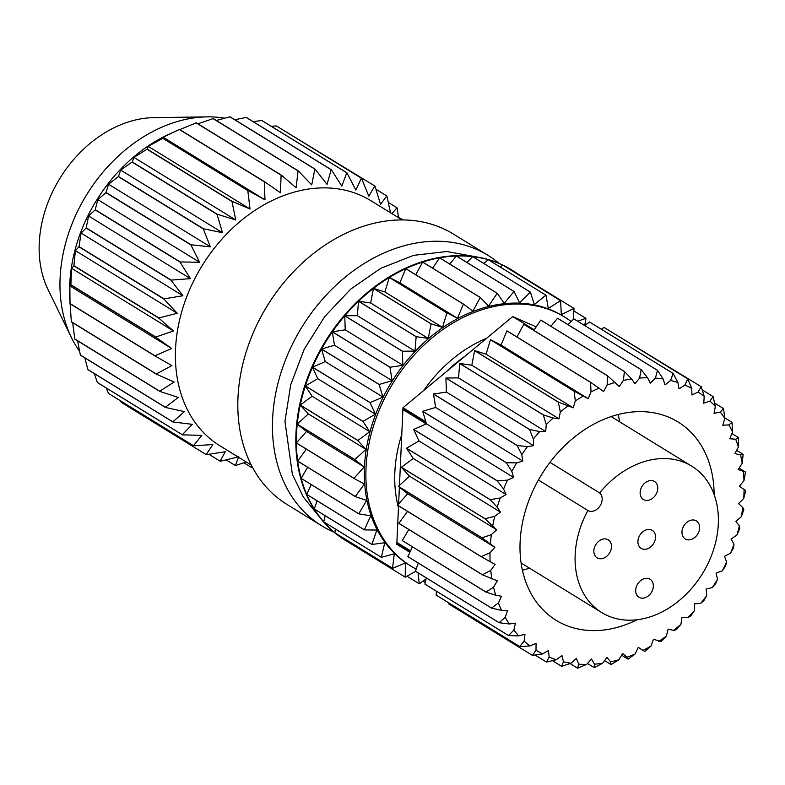 <?xml version="1.0" encoding="UTF-8"?>
<svg xmlns="http://www.w3.org/2000/svg" width="785" height="785" viewBox="0 0 785 785"><rect width="100%" height="100%" fill="white"/><g stroke="black" fill="none" stroke-linecap="round" stroke-linejoin="round"><path stroke-width="1.18" d="M538.402 480.018L587.877 510.466A10.578 8.056 121.6 0 0 597.002 509.22A10.578 8.056 121.6 0 0 602.164 499.515A10.578 8.056 121.6 0 0 599.632 492.921L549.961 462.365M635.693 590.134A10.578 8.056 121.6 0 0 638.961 597.257A10.578 8.056 121.6 0 0 648.116 596.09A10.578 8.056 121.6 0 0 653.326 586.346A10.578 8.056 121.6 0 0 650.058 579.222A10.578 8.056 121.6 0 0 640.903 580.39A10.578 8.056 121.6 0 0 635.693 590.134M681.979 531.818A10.578 8.056 121.6 0 0 685.246 538.942A10.578 8.056 121.6 0 0 694.401 537.774A10.578 8.056 121.6 0 0 699.612 528.04A10.578 8.056 121.6 0 0 696.344 520.916A10.578 8.056 121.6 0 0 687.189 522.074A10.578 8.056 121.6 0 0 681.979 531.818M640.138 492.401A10.578 8.056 121.6 0 0 643.406 499.525A10.578 8.056 121.6 0 0 652.551 498.367A10.578 8.056 121.6 0 0 657.761 488.623A10.578 8.056 121.6 0 0 654.494 481.499A10.578 8.056 121.6 0 0 645.348 482.657A10.578 8.056 121.6 0 0 640.138 492.401M593.852 550.717A10.578 8.056 121.6 0 0 597.12 557.841A10.578 8.056 121.6 0 0 606.265 556.673A10.578 8.056 121.6 0 0 611.476 546.939A10.578 8.056 121.6 0 0 608.208 539.815A10.578 8.056 121.6 0 0 599.063 540.973A10.578 8.056 121.6 0 0 593.852 550.717M637.92 541.267A10.578 8.056 121.6 0 0 641.188 548.391A10.578 8.056 121.6 0 0 650.333 547.223A10.578 8.056 121.6 0 0 655.544 537.49A10.578 8.056 121.6 0 0 652.276 530.366A10.578 8.056 121.6 0 0 643.131 531.523A10.578 8.056 121.6 0 0 637.92 541.267M587.877 510.466A85.928 65.44 121.6 0 0 575.169 554.72A85.928 65.44 121.6 0 0 601.702 612.565A85.928 65.44 121.6 0 0 675.983 603.135A85.928 65.44 121.6 0 0 718.295 524.027A85.928 65.44 121.6 0 0 691.752 466.182A85.928 65.44 121.6 0 0 599.632 492.921M714.124 494.54A116.406 88.656 121.6 0 0 678.054 421.967A116.406 88.656 121.6 0 0 577.426 434.743A116.406 88.656 121.6 0 0 520.112 541.905A116.406 88.656 121.6 0 0 556.055 620.268A116.406 88.656 121.6 0 0 637.106 619.738M522.408 570.253A116.406 88.656 121.6 0 0 529.502 568.154M416.178 569.115A146.324 111.441 -58.4 0 1 411.222 566.289A146.324 111.441 -58.4 0 1 366.026 467.791A146.324 111.441 -58.4 0 1 438.079 333.085A146.324 111.441 -58.4 0 1 564.562 317.032A146.324 111.441 -58.4 0 1 571.186 321.546M411.222 566.289L409.682 565.347A146.324 111.441 -58.4 0 1 364.495 466.849A146.324 111.441 -58.4 0 1 436.538 332.143A146.324 111.441 -58.4 0 1 563.022 316.08L564.562 317.032M69.973 303.402L69.698 295.425A143.93 109.606 -58.4 0 1 69.767 283.876A143.93 109.606 -58.4 0 1 168.804 134.333L179.343 129.456A158.658 120.831 -58.4 0 1 179.343 129.456A158.658 120.831 -58.4 0 1 179.48 129.397L264.447 181.659L280.441 192.727L281.118 175.153A158.658 120.831 -58.4 0 1 281.295 175.094L196.328 122.823A158.658 120.831 -58.4 0 0 196.152 122.882L281.118 175.153M154.988 355.998L171.895 365.604L156.293 373.964A158.658 120.831 -58.4 0 0 156.323 374.151L71.356 321.879A158.658 120.831 -58.4 0 1 71.327 321.703L70.061 302.961L70.022 303.736L154.988 355.998A158.658 120.831 -58.4 0 1 154.988 355.811L70.022 303.54L69.845 285.848L70.866 284.955A158.658 120.831 -58.4 0 1 70.885 284.759L71.631 268.313L73.868 265.879A158.658 120.831 -58.4 0 1 73.908 265.673L75.399 250.631L78.971 246.794A158.658 120.831 -58.4 0 1 79.04 246.598L81.081 233.096L86.105 228.023A158.658 120.831 -58.4 0 1 86.193 227.836L88.587 215.993L95.152 209.88A158.658 120.831 -58.4 0 1 95.25 209.693L97.791 199.616L105.946 192.659A158.658 120.831 -58.4 0 1 106.073 192.482L108.536 184.22L118.329 176.635A158.658 120.831 -58.4 0 1 118.466 176.478L120.664 170.06L132.096 162.083A158.658 120.831 -58.4 0 1 132.243 161.945L133.95 157.373L147.011 149.238A158.658 120.831 -58.4 0 1 147.168 149.111L148.198 146.363L162.829 138.307A158.658 120.831 -58.4 0 1 163.005 138.209L163.162 137.218L179.304 129.476L264.27 181.747A158.658 120.831 -58.4 0 1 264.447 181.659M179.785 129.584L196.152 122.882M197.898 123.794L213.108 118.643A158.658 120.831 -58.4 0 1 213.285 118.604L298.241 170.875L311.724 184.917L314.844 169.089A158.658 120.831 -58.4 0 1 315.011 169.079L230.054 116.808A158.658 120.831 -58.4 0 0 229.877 116.818L314.844 169.089M216.307 120.468L229.877 116.818M234.784 119.722L246.196 117.446A158.658 120.831 -58.4 0 1 246.362 117.465L331.329 169.727L341.838 186.094L346.764 172.779A158.658 120.831 -58.4 0 1 346.921 172.818L261.954 120.547A158.658 120.831 -58.4 0 0 261.798 120.507L346.764 172.779M253.143 121.626L261.798 120.507M271.237 126.267L276.418 125.963A158.658 120.831 -58.4 0 1 276.565 126.032L361.532 178.293L368.813 196.181L374.788 185.976A158.658 120.831 -58.4 0 1 374.926 186.074L380.568 204.385L386.76 195.907A158.658 120.831 -58.4 0 1 386.877 196.014L390.528 212.784M289.037 133.695L374.788 185.976M251.328 465.112L219.986 445.831A143.93 109.606 -58.4 0 1 175.546 348.942A143.93 109.606 -58.4 0 1 246.411 216.454A143.93 109.606 -58.4 0 1 370.814 200.656L402.155 219.937M398.515 217.7L397.19 207.966A158.658 120.831 -58.4 0 0 397.092 207.839L391.803 213.569M276.418 125.963L361.385 178.224A158.658 120.831 -58.4 0 1 361.532 178.293M361.385 178.224L355.831 190.058L346.921 172.818M246.196 117.446L331.162 169.707A158.658 120.831 -58.4 0 1 331.329 169.727M331.162 169.707L327.051 184.377L315.011 169.079M213.108 118.643L298.064 170.904A158.658 120.831 -58.4 0 1 298.241 170.875M298.064 170.904L296.092 187.723L281.295 175.094M264.27 181.747L264.996 199.861L247.972 190.47L163.005 138.209M162.829 138.307L247.795 190.578A158.658 120.831 -58.4 0 1 247.972 190.47M247.795 190.578L250.032 209.006L232.134 201.382L147.168 149.111M147.011 149.238L231.977 201.51A158.658 120.831 -58.4 0 1 232.134 201.382M231.977 201.51L235.785 220.016L217.209 214.207L132.243 161.945M132.096 162.083L217.062 214.354A158.658 120.831 -58.4 0 1 217.209 214.207M217.062 214.354L222.489 232.703L203.433 228.749L118.466 176.478M118.329 176.635L203.295 228.906A158.658 120.831 -58.4 0 1 203.433 228.749M203.295 228.906L210.37 246.863L191.04 244.753L106.073 192.482M105.946 192.659L190.912 244.93A158.658 120.831 -58.4 0 1 191.04 244.753M190.912 244.93L199.625 262.259L180.216 261.964L95.25 209.693M95.152 209.88L180.108 262.151A158.658 120.831 -58.4 0 1 180.216 261.964M180.108 262.151L190.421 278.636L171.159 280.098L86.193 227.836M86.105 228.023L171.071 280.294A158.658 120.831 -58.4 0 1 171.159 280.098M171.071 280.294L182.915 295.739L164.006 298.859L79.04 246.598M78.971 246.794L163.937 299.065A158.658 120.831 -58.4 0 1 164.006 298.859M163.937 299.065L177.233 313.274L158.874 317.945L73.908 265.673M73.868 265.879L158.825 318.141A158.658 120.831 -58.4 0 1 158.874 317.945M158.825 318.141L173.465 330.956L155.852 337.03L70.885 284.759M70.866 284.955L155.832 337.226A158.658 120.831 -58.4 0 1 155.852 337.03M155.832 337.226L171.679 348.501L154.988 355.811M487.985 255.341L453.357 234.038A158.737 120.89 121.6 0 0 316.139 251.455A158.737 120.89 121.6 0 0 237.973 397.593A158.737 120.89 121.6 0 0 286.996 504.451L321.634 525.754A158.737 120.89 -58.4 0 1 272.611 418.896A158.737 120.89 -58.4 0 1 350.777 272.768A158.737 120.89 -58.4 0 1 487.985 255.341A158.737 120.89 -58.4 0 1 499.132 263.407M79.619 351.376A143.93 109.606 -58.4 0 1 71.425 337.579A143.93 109.606 -58.4 0 1 60.111 277.929A143.93 109.606 -58.4 0 1 207.211 116.867A143.93 109.606 -58.4 0 1 224.677 118.192M71.425 337.579L48.071 289.655A112.176 85.428 -58.4 0 1 39.25 243.164A112.176 85.428 -58.4 0 1 153.899 117.632L207.211 116.867M511.624 269.883A158.737 120.89 121.6 0 0 511.349 269.716A158.737 120.89 121.6 0 0 374.141 287.143A158.737 120.89 121.6 0 0 295.974 433.271A158.737 120.89 121.6 0 0 344.998 540.129A158.737 120.89 121.6 0 0 345.272 540.296M573.276 319.475L574.012 308.446A158.737 120.89 -58.4 0 0 573.953 308.407L516.324 272.954A158.737 120.89 121.6 0 0 511.898 270.05A158.737 120.89 121.6 0 0 502.979 265.222L560.608 300.675A158.737 120.89 -58.4 0 0 560.549 300.645L502.92 265.193A158.737 120.89 121.6 0 0 488.349 259.747L545.987 295.199A158.737 120.89 -58.4 0 0 545.918 295.18L488.29 259.727A158.737 120.89 121.6 0 0 472.756 256.666L530.385 292.118A158.737 120.89 -58.4 0 0 530.317 292.108L472.688 256.656A158.737 120.89 121.6 0 0 456.428 256.018L514.057 291.471A158.737 120.89 -58.4 0 0 513.989 291.48L456.36 256.028A158.737 120.89 121.6 0 0 439.649 257.823L497.278 293.286A158.737 120.89 -58.4 0 0 497.209 293.296L439.58 257.843A158.737 120.89 121.6 0 0 422.693 262.053L480.322 297.505A158.737 120.89 -58.4 0 0 480.253 297.535L422.615 262.082A158.737 120.89 121.6 0 0 405.825 268.637L463.464 304.089A158.737 120.89 -58.4 0 0 463.385 304.119L405.757 268.666A158.737 120.89 121.6 0 0 389.35 277.458L446.979 312.911A158.737 120.89 -58.4 0 0 446.91 312.95L389.281 277.498A158.737 120.89 121.6 0 0 373.513 288.38L431.142 323.832A158.737 120.89 -58.4 0 0 431.073 323.881L373.444 288.429A158.737 120.89 121.6 0 0 358.578 301.214L416.207 336.667A158.737 120.89 -58.4 0 0 416.148 336.726L358.519 301.273A158.737 120.89 121.6 0 0 344.801 315.766L402.43 351.219A158.737 120.89 -58.4 0 0 402.371 351.287L344.743 315.835A158.737 120.89 121.6 0 0 332.398 331.78L390.027 367.233A158.737 120.89 -58.4 0 0 389.978 367.311L332.349 331.859A158.737 120.89 121.6 0 0 321.575 349.011L379.214 384.464A158.737 120.89 -58.4 0 0 379.165 384.542L321.536 349.08A158.737 120.89 121.6 0 0 312.518 367.154L370.147 402.607A158.737 120.89 -58.4 0 0 370.118 402.685L312.489 367.233A158.737 120.89 121.6 0 0 305.365 385.926L363.004 421.388A158.737 120.89 -58.4 0 0 362.974 421.466L305.345 386.014A158.737 120.89 121.6 0 0 300.243 405.021L357.872 440.473A158.737 120.89 -58.4 0 0 357.852 440.562L300.223 405.099A158.737 120.89 121.6 0 0 297.221 424.116L354.859 459.568A158.737 120.89 -58.4 0 0 354.849 459.647L297.221 424.194A158.737 120.89 121.6 0 0 296.524 433.605A158.737 120.89 121.6 0 0 296.367 442.907L353.996 478.359A158.737 120.89 -58.4 0 0 353.996 478.438L296.367 442.985A158.737 120.89 121.6 0 0 297.682 461.07L355.311 496.522A158.737 120.89 -58.4 0 0 355.32 496.601L297.692 461.148A158.737 120.89 121.6 0 0 301.146 478.32L358.784 513.773A158.737 120.89 -58.4 0 0 358.804 513.841L301.165 478.389A158.737 120.89 121.6 0 0 306.709 494.373L364.348 529.826A158.737 120.89 -58.4 0 0 364.368 529.895L306.739 494.442A158.737 120.89 121.6 0 0 314.275 508.965L371.913 544.417A158.737 120.89 -58.4 0 0 371.943 544.476L314.314 509.023A158.737 120.89 121.6 0 0 323.724 521.848L381.353 557.301A158.737 120.89 -58.4 0 0 381.402 557.35L323.763 521.897A158.737 120.89 121.6 0 0 334.891 532.819L392.52 568.271A158.737 120.89 -58.4 0 0 392.569 568.311L334.94 532.858A158.737 120.89 121.6 0 0 345.547 540.463A158.737 120.89 121.6 0 0 347.598 541.689L405.227 577.152A158.737 120.89 -58.4 0 0 405.286 577.181L415.638 571.352M584.697 325.53L585.973 318.396A158.737 120.89 -58.4 0 0 585.924 318.347L573.845 310.909M586.552 324.313L585.08 323.41M601.29 329.229L604.087 327.433A158.737 120.89 121.6 0 1 604.156 327.463L687.807 378.92L691.673 388.339L692.007 395.002L698.061 392.049L701.152 386.662A158.737 120.89 -58.4 0 1 701.201 386.701L704.214 396.337L703.753 403.205L709.915 401.076L713.123 396.592A158.737 120.89 -58.4 0 1 713.172 396.641L715.321 406.385L714.075 413.342L720.237 412.076L723.456 408.543A158.737 120.89 -58.4 0 1 723.495 408.592L724.82 418.317L722.808 425.244L728.882 424.871L731.983 422.301A158.737 120.89 -58.4 0 1 732.022 422.359L732.542 431.927L729.805 438.727L735.682 439.237L738.577 437.637A158.737 120.89 -58.4 0 1 738.597 437.706L738.371 447.008L734.956 453.563L740.53 454.957L743.11 454.319A158.737 120.89 -58.4 0 1 743.12 454.397L742.208 463.307L738.165 469.499L745.514 472.06A158.737 120.89 -58.4 0 1 745.514 472.138L743.994 480.557L739.382 486.288L745.75 490.576A158.737 120.89 -58.4 0 1 745.75 490.615A158.737 120.89 -58.4 0 1 745.75 490.654L743.689 498.465L738.597 503.656L742.767 507.512L743.817 509.553A158.737 120.89 -58.4 0 1 743.807 509.632L741.315 516.756L735.81 521.299L739.372 525.871L739.745 528.688A158.737 120.89 -58.4 0 1 739.725 528.766L736.889 535.105L731.08 538.952L733.965 544.142L733.602 547.655A158.737 120.89 -58.4 0 1 733.573 547.744L730.501 553.239L724.467 556.3L726.635 562.05L725.487 566.162A158.737 120.89 -58.4 0 1 725.448 566.24L722.249 570.832L716.097 573.079L717.51 579.281L715.537 583.883A158.737 120.89 -58.4 0 1 715.488 583.962L712.27 587.622L706.107 588.995L706.726 595.55L703.909 600.545A158.737 120.89 -58.4 0 1 703.86 600.613L700.73 603.312L694.646 603.802L694.48 610.612L690.8 615.872A158.737 120.89 -58.4 0 1 690.741 615.931L687.807 617.658L681.91 617.255L680.958 624.193L676.415 629.599A158.737 120.89 -58.4 0 1 676.356 629.658L673.736 630.414L668.113 629.128L666.386 636.086L661.009 641.512A158.737 120.89 -58.4 0 1 660.941 641.561L653.483 639.226L651.01 646.084L644.819 651.413A158.737 120.89 -58.4 0 1 644.75 651.452L638.244 647.38L635.075 654.042L628.108 659.135A158.737 120.89 -58.4 0 1 628.039 659.164L626.911 657.222L622.662 653.463L618.845 659.802L611.172 664.561A158.737 120.89 -58.4 0 1 611.093 664.581L610.632 661.853L606.991 657.379L602.576 663.296L594.265 667.593A158.737 120.89 -58.4 0 1 594.196 667.603L594.451 664.179L591.478 659.057L586.552 664.453L577.682 668.192A158.737 120.89 -58.4 0 1 577.603 668.192L578.653 664.149L576.386 658.458L571.029 663.256L561.677 666.337A158.737 120.89 -58.4 0 1 561.609 666.318L563.473 661.765L561.972 655.622L556.261 659.734L546.527 662.059A158.737 120.89 -58.4 0 1 546.468 662.03L549.176 657.084L548.45 650.559L542.494 653.925L532.485 655.426A158.737 120.89 -58.4 0 1 532.426 655.396L535.998 650.166L536.067 643.386L529.944 645.937L519.768 646.565L436.117 595.099A158.737 120.89 121.6 0 1 436.067 595.059L436.529 591.272M410.545 550.854L396.876 542.445L398.535 505.834M398.623 503.931L399.379 487.21M399.467 485.385L402.99 407.719L512.733 316.581L536.194 326.874M409.868 552.316L396.788 544.27L397.024 542.533M407.533 511.369L398.858 523.31L482.51 574.777L490.743 570.41L495.09 564.435L481.195 556.683A158.737 120.89 -58.4 0 1 481.195 556.604L397.544 505.147L407.709 493.706L494.864 547.322L482.039 537.902L398.387 486.435L407.709 493.706M481.195 556.604L490.007 552.797L494.864 547.322M482.039 537.902A158.737 120.89 -58.4 0 1 482.049 537.823L398.397 486.357L409.505 476.161L401.4 467.35L485.051 518.807A158.737 120.89 -58.4 0 1 485.071 518.728L494.756 516.294L500.428 512.095L497.199 507.208L490.174 499.711L406.522 448.255L413.273 458.479L500.428 512.095M409.505 476.161L496.66 529.777L485.051 518.807M482.049 537.823L491.351 534.654L496.66 529.777M485.071 518.728L401.42 467.261L413.273 458.479M490.174 499.711A158.737 120.89 -58.4 0 1 490.193 499.633L406.542 448.176L418.954 440.944L413.666 429.474L497.317 480.94A158.737 120.89 -58.4 0 1 497.347 480.862L507.502 480.116L513.606 477.457L511.82 471.471L506.364 462.787L422.713 411.33L426.304 423.331L402.931 408.956M418.954 440.944L506.109 494.56L503.578 489.075L497.317 480.94M490.193 499.633L500.173 498.014L506.109 494.56M403.088 409.466L513.606 477.457M497.347 480.862L413.695 429.395L426.275 423.92L402.911 409.544M506.364 462.787A158.737 120.89 -58.4 0 1 506.404 462.708L422.752 411.252L435.655 407.464L433.526 394.099L517.178 445.556A158.737 120.89 -58.4 0 1 517.227 445.487L527.422 446.616L533.564 445.684L533.329 438.992L529.571 429.532L445.919 378.076L446.41 392.068L533.564 445.684M435.655 407.464L522.81 461.08L521.789 454.682L517.178 445.556M506.404 462.708L516.638 462.895L522.81 461.08M517.227 445.487L433.575 394.021L446.41 392.068M529.571 429.532A158.737 120.89 -58.4 0 1 529.63 429.474L445.978 378.007L458.528 377.909L459.696 363.514L543.348 414.98A158.737 120.89 -58.4 0 1 543.406 414.922L553.199 417.993L558.979 418.837L560.313 411.88L558.272 402.126L474.621 350.669L471.814 365.221L558.979 418.837M458.528 377.909L545.683 431.524L546.242 424.646L543.348 414.98M529.63 429.474L539.678 431.573L545.683 431.524M543.406 414.922L459.755 363.455L471.814 365.221M558.272 402.126A158.737 120.89 -58.4 0 1 558.341 402.077L474.689 350.62L486.062 354.212L490.448 339.738L574.1 391.205A158.737 120.89 -58.4 0 1 574.169 391.156L588.191 398.682L591.007 391.911L590.585 382.373L506.933 330.907L501.026 345.066L588.191 398.682M486.062 354.212L573.217 407.837L575.317 400.909L574.1 391.205M558.341 402.077L573.217 407.837M574.169 391.156L490.527 339.699L501.026 345.066M516.972 337L523.791 324.323L607.443 375.779A158.737 120.89 -58.4 0 1 607.521 375.76L619.286 386.544L623.408 380.401L624.399 371.54L540.747 320.084L533.81 330.416M506.933 330.907A158.737 120.89 121.6 0 1 507.002 330.877L590.654 382.334L603.626 391.548L607.129 385.033L607.443 375.779M523.791 324.323A158.737 120.89 121.6 0 1 523.87 324.293L607.521 375.76M550.923 326.285L557.536 318.268L641.188 369.725A158.737 120.89 -58.4 0 1 641.257 369.725L647.615 377.781L650.245 383.198L655.396 378.085L657.506 370.363L573.855 318.896L568.026 324.676M540.747 320.084A158.737 120.89 121.6 0 1 540.826 320.074L624.477 371.531L631.591 378.929L634.908 383.737L639.589 378.066L641.188 369.725M557.536 318.268A158.737 120.89 121.6 0 1 557.605 318.259L641.257 369.725M584.894 325.647L589.466 321.968L673.118 373.434A158.737 120.89 -58.4 0 1 673.177 373.454L677.906 382.53L679.025 388.879L684.873 385.131L687.738 378.9L604.087 327.433M573.855 318.896A158.737 120.89 121.6 0 1 573.923 318.906L657.575 370.363L663.139 378.988L665.023 384.915L670.576 380.46L673.118 373.434M589.466 321.968A158.737 120.89 121.6 0 1 589.525 321.987L673.177 373.454M617.069 335.411L701.152 386.662M713.123 396.592L702.202 389.88M723.456 408.543L714.605 403.088M731.983 422.301L724.751 417.846M738.577 437.637L731.895 433.536M743.11 454.319L736.634 450.345M745.514 472.06L739.077 468.105M638.215 647.439L644.75 651.452M621.612 655.21L628.039 659.164M604.597 660.587L611.093 664.581M587.455 663.462L594.196 667.603M570.096 663.57L577.603 668.192M552.414 660.656L561.609 666.318M535.105 655.043L546.468 662.03M532.426 655.396L448.775 603.94L448.784 602.89M436.067 595.059L519.719 646.516L524.154 641.119L524.998 634.202L518.826 635.899L508.592 635.595L424.94 584.138A158.737 120.89 121.6 0 1 424.901 584.089L426.334 577.937M424.901 584.089L508.552 635.546L513.832 630.119L515.451 623.153L509.328 623.977L499.142 622.721L415.491 571.264A158.737 120.89 121.6 0 1 415.451 571.205L418.268 563.051M415.451 571.205L499.103 622.662L505.197 617.314L507.571 610.436L501.595 610.367L491.567 608.139L407.915 556.683A158.737 120.89 121.6 0 1 407.886 556.614L412.4 546.821M410.329 551.325L396.847 543.034M407.886 556.614L491.538 608.071L498.406 602.939L501.487 596.247L495.757 595.295L485.993 592.096L402.342 540.63A158.737 120.89 121.6 0 1 402.322 540.561L408.808 529.502M402.322 540.561L485.974 592.027L493.559 587.219L497.307 580.831L482.52 574.846L398.868 523.389A158.737 120.89 121.6 0 1 398.858 523.31M481.195 556.683L397.544 505.226A158.737 120.89 121.6 0 1 397.544 505.147M423.086 581.106L425.284 582.45M426.098 578.938L419.337 583.804A158.737 120.89 -58.4 0 1 419.268 583.785L406.983 576.229M354.849 459.647L364.171 466.918L353.996 478.359M296.367 442.907L306.533 431.456L297.221 424.194M306.533 431.456L364.171 466.918M297.221 424.116L308.328 413.921L365.957 449.373L354.859 459.568M357.852 440.562L365.957 449.373M308.328 413.921L300.223 405.099M300.243 405.021L312.096 396.239L369.725 431.691L357.872 440.473M362.974 421.466L369.725 431.691M312.096 396.239L305.345 386.014M305.365 385.926L317.778 378.704L375.407 414.156L363.004 421.388M370.118 402.685L375.407 414.156M317.778 378.704L312.489 367.233M312.518 367.154L325.275 361.6L382.913 397.053L370.147 402.607M379.165 384.542L382.913 397.053M325.275 361.6L321.536 349.08M321.575 349.011L334.479 345.223L392.108 380.676L379.214 384.464M389.978 367.311L392.108 380.676M334.479 345.223L332.349 331.859M332.398 331.78L345.233 329.828L402.862 365.28L390.027 367.233M402.371 351.287L402.862 365.28M345.233 329.828L344.743 315.835M344.801 315.766L357.352 315.668L414.98 351.121L402.43 351.219M416.148 336.726L414.98 351.121M357.352 315.668L358.519 301.273M358.578 301.214L370.648 302.981L428.276 338.433L416.207 336.667M431.073 323.881L428.276 338.433M370.648 302.981L373.444 288.429M373.513 288.38L384.885 291.971L442.524 327.423L431.142 323.832M446.91 312.95L442.524 327.423M384.885 291.971L389.281 277.498M389.35 277.458L399.859 282.826L457.488 318.278L446.979 312.911M463.385 304.119L457.488 318.278M399.859 282.826L405.757 268.666M480.253 297.535L472.923 311.145L463.464 304.089M415.795 274.76L422.615 262.082M497.209 293.296L488.584 306.13L480.322 297.505M432.633 268.176L439.58 257.843M513.989 291.48L504.206 303.334L497.278 293.286M449.746 264.035L456.36 256.028M530.317 292.108L519.542 302.794L514.057 291.471M466.859 262.435L472.688 256.656M545.918 295.18L534.33 304.511L530.385 292.118M483.717 263.407L488.29 259.727M560.549 300.645L548.322 308.476L545.987 295.199M500.114 266.988L502.92 265.193M573.953 308.407L561.304 314.599L560.608 300.675M585.924 318.347L577.662 321.202M418.052 572.834L419.268 583.785M392.569 568.311L405.364 562.982L405.227 577.152M347.598 541.689L347.608 540.649M381.402 557.35L394.305 553.788L392.52 568.271M334.891 532.819L335.352 529.031M371.943 544.476L384.748 542.749L381.353 557.301M323.724 521.848L325.157 515.686M364.368 529.895L376.869 530.032L371.913 544.417M314.275 508.965L317.091 500.801M358.804 513.841L370.785 515.843L364.348 529.826M306.709 494.373L311.223 484.58M355.32 496.601L366.605 500.428L358.784 513.773M301.146 478.32L307.632 467.261M353.996 478.438L364.387 484.021L355.311 496.522M297.682 461.07L306.356 449.128M333.851 532.073A158.737 120.89 -58.4 0 1 321.634 525.754M70.061 302.961L70.022 303.736A158.658 120.831 -58.4 0 1 70.022 303.54M156.323 374.151L174.113 382.01L159.757 391.215L74.791 338.943L72.671 322.694M74.791 338.943A158.658 120.831 -58.4 0 0 74.83 339.12L159.797 391.391A158.658 120.831 -58.4 0 1 159.757 391.215M159.797 391.391L178.303 397.426L165.301 407.258L80.345 354.987L77.568 340.798M80.345 354.987A158.658 120.831 -58.4 0 0 80.413 355.154L165.37 407.425A158.658 120.831 -58.4 0 1 165.301 407.258M165.37 407.425L184.387 411.615L172.857 421.849L87.9 369.578L84.8 357.852M87.9 369.578A158.658 120.831 -58.4 0 0 87.989 369.715L172.945 421.987A158.658 120.831 -58.4 0 1 172.857 421.849M172.945 421.987L192.266 424.332L182.297 434.733L97.33 382.462L94.347 373.631M97.33 382.462A158.658 120.831 -58.4 0 0 97.438 382.589L182.405 434.851A158.658 120.831 -58.4 0 1 182.297 434.733M182.405 434.851L201.814 435.371L193.453 445.703L108.487 393.432L106.21 387.986M108.487 393.432A158.658 120.831 -58.4 0 0 108.615 393.54L193.581 445.801A158.658 120.831 -58.4 0 1 193.453 445.703M193.581 445.801L212.872 444.565L206.151 454.584L121.184 402.312L120.419 400.801M246.255 461.992L235.48 465.544A158.658 120.831 -58.4 0 1 235.314 465.515L238.777 456.791L220.33 461.276A158.658 120.831 -58.4 0 1 220.183 461.217L225.266 451.738L206.288 454.662A158.658 120.831 -58.4 0 1 206.151 454.584M251.71 465.848L251.298 467.389L243.841 462.797M252.328 467.036L251.465 467.389A158.658 120.831 -58.4 0 1 251.298 467.389M156.293 373.964L71.327 321.703M220.183 461.217L208.888 454.279M235.314 465.515L226.168 459.892M398.437 217.16L402.96 219.937M388.3 202.422L397.092 207.839M375.917 189.234L386.76 195.907M163.162 137.218L264.996 199.861M148.198 146.363L250.032 209.006M133.95 157.373L235.785 220.016M120.664 170.06L222.489 232.703M108.536 184.22L210.37 246.863M97.791 199.616L199.625 262.259M88.587 215.993L190.421 278.636M81.081 233.096L182.915 295.739M75.399 250.631L177.233 313.274M71.631 268.313L173.465 330.956M69.845 285.848L171.679 348.501M491.351 534.654A152.388 116.062 121.6 0 0 490.409 543.848M494.756 516.294A152.388 116.062 121.6 0 0 492.784 525.558M500.173 498.014A152.388 116.062 121.6 0 0 497.199 507.208M507.502 480.116A152.388 116.062 121.6 0 0 503.578 489.075M516.638 462.895A152.388 116.062 121.6 0 0 511.82 471.471M527.422 446.616A152.388 116.062 121.6 0 0 521.789 454.682M539.678 431.573A152.388 116.062 121.6 0 0 533.329 438.992M553.199 417.993A152.388 116.062 121.6 0 0 546.242 424.646M567.781 406.11A152.388 116.062 121.6 0 0 560.313 411.88M583.157 396.121A152.388 116.062 121.6 0 0 575.317 400.909M599.102 388.173A152.388 116.062 121.6 0 0 591.007 391.911M615.332 382.413A152.388 116.062 121.6 0 0 607.129 385.033M631.591 378.929A152.388 116.062 121.6 0 0 623.408 380.401M647.615 377.781A152.388 116.062 121.6 0 0 639.589 378.066M663.139 378.988A152.388 116.062 121.6 0 0 655.396 378.085M677.906 382.53A152.388 116.062 121.6 0 0 670.576 380.46M691.673 388.339A152.388 116.062 121.6 0 0 684.873 385.131M704.214 396.337A152.388 116.062 121.6 0 0 698.061 392.049M715.321 406.385A152.388 116.062 121.6 0 0 709.915 401.076M724.82 418.317A152.388 116.062 121.6 0 0 720.237 412.076M732.542 431.927A152.388 116.062 121.6 0 0 728.882 424.871M738.371 447.008A152.388 116.062 121.6 0 0 735.682 439.237M742.208 463.307A152.388 116.062 121.6 0 0 740.53 454.957M743.994 480.557A152.388 116.062 121.6 0 0 743.356 471.756M743.689 498.465A152.388 116.062 121.6 0 0 744.101 489.369M741.315 516.756A152.388 116.062 121.6 0 0 742.767 507.512M736.889 535.105A152.388 116.062 121.6 0 0 739.372 525.871M730.501 553.239A152.388 116.062 121.6 0 0 733.965 544.142M722.249 570.832A152.388 116.062 121.6 0 0 726.635 562.05M712.27 587.622A152.388 116.062 121.6 0 0 717.51 579.281M700.73 603.312A152.388 116.062 121.6 0 0 706.726 595.55M687.807 617.658A152.388 116.062 121.6 0 0 694.48 610.612M673.736 630.414A152.388 116.062 121.6 0 0 680.958 624.193M658.723 641.374A152.388 116.062 121.6 0 0 666.386 636.086M643.033 650.363A152.388 116.062 121.6 0 0 651.01 646.084M626.911 657.222A152.388 116.062 121.6 0 0 635.075 654.042M610.632 661.853A152.388 116.062 121.6 0 0 618.845 659.802M594.451 664.179A152.388 116.062 121.6 0 0 602.576 663.296M578.653 664.149A152.388 116.062 121.6 0 0 586.552 664.453M563.473 661.765A152.388 116.062 121.6 0 0 571.029 663.256M549.176 657.084A152.388 116.062 121.6 0 0 556.261 659.734M535.998 650.166A152.388 116.062 121.6 0 0 542.494 653.925M524.154 641.119A152.388 116.062 121.6 0 0 529.944 645.937M513.832 630.119A152.388 116.062 121.6 0 0 518.826 635.899M505.197 617.314A152.388 116.062 121.6 0 0 509.328 623.977M498.406 602.939A152.388 116.062 121.6 0 0 501.595 610.367M493.559 587.219A152.388 116.062 121.6 0 0 495.757 595.295M490.007 552.797A152.388 116.062 121.6 0 0 490.115 561.756M490.743 570.41A152.388 116.062 121.6 0 0 491.91 578.996M425.833 421.78L402.99 407.719M534.222 329.808L512.733 316.581M619.551 421.771A116.406 88.656 121.6 0 0 618.237 414.49M465.122 356.125A122.126 93.013 121.6 0 0 446.263 371.786M397.769 504.883A126.993 96.712 -58.4 0 1 394.845 472.158A126.993 96.712 -58.4 0 1 401.773 434.478M423.635 390.577A126.993 96.712 -58.4 0 1 486.582 338.296M398.456 507.581A126.993 96.712 -58.4 0 1 397.907 505.452M691.752 466.182L611.142 416.59M478.389 257.245L446.802 251.514L413.636 255.341L380.98 268.195L350.738 289.096L324.637 316.698L304.197 349.286L290.685 384.876L284.965 421.329L292.363 474.277L303.412 497.15L318.995 516.334M511.349 269.716L511.898 270.05M344.998 540.129L345.547 540.463M601.702 612.565L521.083 562.973"/></g></svg>
